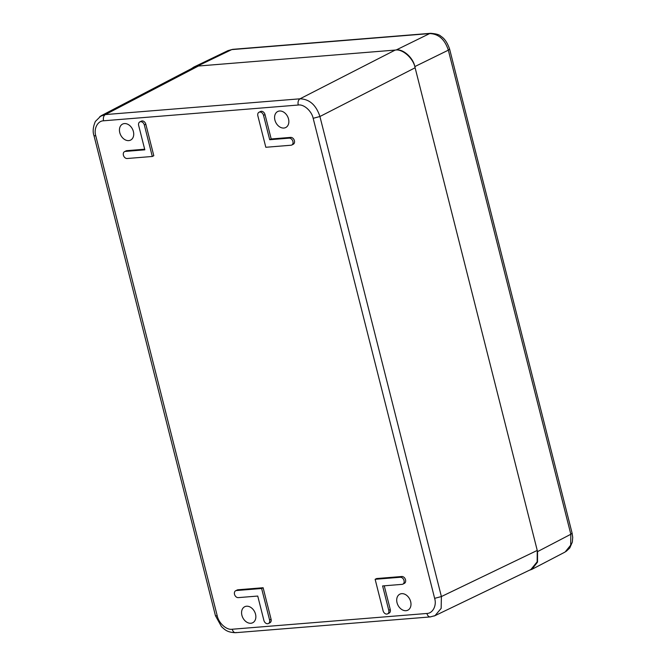 <?xml version="1.0" encoding="UTF-8"?>
<svg xmlns="http://www.w3.org/2000/svg" width="666" height="666" viewBox="0 0 666 666"><rect width="100%" height="100%" fill="white"/><g stroke="black" fill="none" stroke-linecap="round" stroke-linejoin="round"><path stroke-width="1" d="M128.738 140.609A8.949 6.61 -116.6 0 0 130.594 140.101A8.949 6.61 -116.6 0 0 132.492 129.129A8.949 6.61 -116.6 0 0 122.577 124.084A8.949 6.61 -116.6 0 0 120.155 133.866A8.949 6.61 -116.6 0 0 128.738 140.609M283.874 128.047A8.949 6.61 -116.6 0 0 285.731 127.531A8.949 6.61 -116.6 0 0 287.629 116.567A8.949 6.61 -116.6 0 0 277.705 111.522A8.949 6.61 -116.6 0 0 275.291 121.304A8.949 6.61 -116.6 0 0 283.874 128.047M250.866 623.259A8.949 6.61 -116.6 0 0 252.722 622.743A8.949 6.61 -116.6 0 0 254.628 611.779A8.949 6.61 -116.6 0 0 244.705 606.734A8.949 6.61 -116.6 0 0 242.282 616.516A8.949 6.61 -116.6 0 0 250.866 623.259M406.002 610.689A8.949 6.61 -116.6 0 0 407.858 610.181A8.949 6.61 -116.6 0 0 409.757 599.209A8.949 6.61 -116.6 0 0 399.833 594.172A8.949 6.61 -116.6 0 0 397.419 603.954A8.949 6.61 -116.6 0 0 406.002 610.689M402.863 584.14L404.362 583.391A3.73 2.756 -116.6 0 0 405.369 579.312A3.73 2.756 -116.6 0 0 401.789 576.506L376.631 578.546L375.133 579.295L400.291 577.255A3.73 2.756 63.4 0 1 403.871 580.069A3.73 2.756 63.4 0 1 402.863 584.14A3.73 2.756 63.4 0 1 402.089 584.357L382.6 585.938L388.769 610.306A3.73 2.756 63.4 0 1 387.604 613.869A3.73 2.756 63.4 0 1 383.092 610.764L375.133 579.295M387.604 613.869L389.102 613.12A3.73 2.756 -116.6 0 0 390.268 609.548L384.257 585.797M263.12 587.737L237.953 589.776A3.73 2.756 -116.6 0 0 237.188 589.993L235.681 590.742A3.73 2.756 63.4 0 1 236.455 590.534L261.621 588.494L263.12 587.737L271.079 619.205A3.73 2.756 -116.6 0 1 269.913 622.777L268.415 623.526A3.73 2.756 63.4 0 1 263.903 620.421L257.742 596.053L238.253 597.627A3.73 2.756 63.4 0 1 234.673 594.821A3.73 2.756 63.4 0 1 235.681 590.742M265.026 114.602A3.73 2.756 -116.6 0 0 260.514 111.497L259.016 112.246A3.73 2.756 63.4 0 1 263.528 115.351L269.697 139.718L271.195 138.969L265.026 114.602L263.528 115.351M269.697 139.718L289.177 138.145A3.73 2.756 63.4 0 1 292.757 140.951A3.73 2.756 63.4 0 1 291.75 145.03L293.248 144.272A3.73 2.756 -116.6 0 0 294.255 140.201A3.73 2.756 -116.6 0 0 290.676 137.387L271.195 138.969M144.672 149.217L126.84 150.666A3.73 2.756 -116.6 0 0 126.074 150.874L124.567 151.632A3.73 2.756 63.4 0 1 125.341 151.415L144.83 149.833L138.661 125.466A3.73 2.756 63.4 0 1 139.827 121.903A3.73 2.756 63.4 0 1 144.339 125.008L152.306 156.477L153.804 155.719L145.837 124.259A3.73 2.756 -116.6 0 0 141.334 121.154L139.827 121.903M232.209 629.237C226.365 630.252 218.673 622.943 217.266 615.958L95.796 135.914C93.473 128.471 97.885 120.812 103.555 120.796L298.226 105.028C304.071 104.013 311.763 111.322 313.17 118.307L434.64 598.351C436.954 605.794 432.55 613.461 426.881 613.469L232.209 629.237C233.1 632.009 234.49 633.083 236.38 632.484M261.621 588.494L269.58 619.963A3.73 2.756 63.4 0 1 268.415 623.526M291.75 145.03A3.73 2.756 63.4 0 1 290.975 145.238L265.817 147.278L257.85 115.809A3.73 2.756 63.4 0 1 259.016 112.246M152.306 156.477L127.139 158.508A3.73 2.756 63.4 0 1 123.568 155.702A3.73 2.756 63.4 0 1 124.567 151.632M99.858 116.517L105.328 114.577C103.596 115.784 103.005 117.857 103.555 120.796M434.64 598.351L441.392 596.553L441.158 608.383L435.015 615.65L434.032 616.058M298.226 105.028C297.677 102.089 298.268 100.017 300 98.809C309.49 99.134 316.134 105.037 319.921 116.508L313.17 118.307M435.015 615.65L530.869 569.522L537.162 561.829L537.246 550.424L415.118 67.774C413.428 58.358 402.472 48.626 395.196 50.075L198.443 66.017L194.164 67.233L101.041 115.801M449.583 48.993L448.335 50.166C444.813 39.394 438.586 33.866 429.653 33.575L430.844 33.3M191.4 68.681L193.773 67.091L197.494 66.092L396.145 50C402.963 48.635 413.236 57.767 414.818 66.592L537.545 551.615L537.529 562.112L531.859 569.363L529.245 570.304M565.109 552.022L570.687 545.163L570.829 534.257L572.094 533.133L449.6 49.043C447.369 42.657 444.497 38.42 440.967 36.339C439.593 34.724 436.13 33.716 430.594 33.317L232.692 49.342L228.022 50.608L232.692 49.351M400.291 577.255L401.789 576.506M388.769 610.306L390.268 609.548M236.455 590.534L237.953 589.776M269.58 619.963L271.079 619.205M290.676 137.387L289.177 138.145M145.837 124.259L144.339 125.008M125.341 151.415L126.84 150.666M95.796 135.914L93.973 135.639C92.566 131.701 93.032 126.981 95.355 121.47L101.082 115.792M217.266 615.958L215.443 615.684L93.964 135.589M430.436 616.907L235.622 632.692C226.956 632.459 224.584 629.403 221.47 626.631L215.443 615.684M431.052 616.708C429.17 617.315 427.78 616.233 426.881 613.469M537.246 550.424L441.392 596.553L319.921 116.508L415.118 67.774M395.196 50.075L300 98.809L105.328 114.577L198.443 66.017M197.494 66.092L231.751 49.609L429.653 33.575L396.145 50M414.818 66.592L448.335 50.166L570.829 534.257L537.545 551.615M430.303 616.916L434.998 615.642M566.133 551.415L569.796 547.935L572.344 542.049L572.71 537.304L572.102 533.183M193.773 67.091L228.038 50.599M531.859 569.363L565.151 551.997"/></g></svg>
